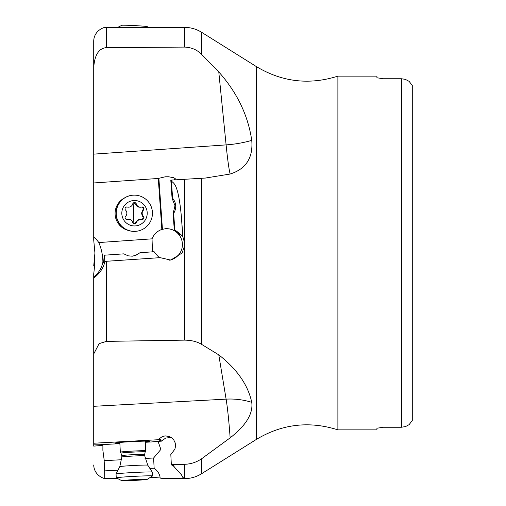 <?xml version="1.0" encoding="UTF-8"?>
<svg xmlns="http://www.w3.org/2000/svg" width="506" height="506" viewBox="0 0 506 506"><rect width="100%" height="100%" fill="white"/><g stroke="black" fill="none" stroke-linecap="round" stroke-linejoin="round"><path stroke-width="0.76" d="M383.282 427.247L401.473 427.247L383.282 427.247L376.926 428.234L383.282 427.247M376.926 77.766L383.282 78.753L376.926 77.766L376.926 76.14L337.888 76.14L337.888 429.86L376.926 429.86L376.926 428.234M383.282 78.753L401.473 78.753L383.282 78.753M401.473 427.247L405.635 426.539L409.101 424.667L405.635 426.539L401.473 427.247L401.473 78.753L405.085 79.284M173.748 179.908L175.582 178.934L173.798 177.707L168.397 176.752L165.228 176.796L158.283 178.46L93.718 182.97L93.718 154.134L93.718 239.996L94.932 253.114C94.888 261.52 94.483 268.414 93.718 273.79L93.718 277.712C94.027 278.275 103.825 270.438 104.723 261.4L104.679 255.182L123.831 253.848L128.151 255.827L132.205 256.188L135.766 255.41L139.998 252.715L154.14 251.729C157.398 255.954 159.377 257.927 160.067 257.662M93.718 79.119L93.718 70.29M104.679 255.182L104.147 255.252C103.951 260.293 103.528 262.987 102.876 263.335L102.895 262.114C102.832 255.378 101.472 248.863 98.809 242.557A25.433 25.401 83 0 0 93.718 237.156M93.718 68.101L93.718 154.134L226.106 144.887A63.585 31.897 174.3 0 0 251.754 140.371C248.022 115.223 237.029 92.421 218.782 71.96L201.514 54.306C197.062 49.784 191.439 47.374 184.646 47.09L106.437 47.646C102.591 47.861 94.66 50.164 93.718 68.101L93.718 41.011C94.027 30.746 103.825 27.299 104.723 27.526L184.646 27.394L184.646 47.09M98.809 242.557L152.04 238.838A15.895 15.876 83 0 1 161.85 229.452L165.607 228.699C170.18 228.478 174.349 229.99 178.118 233.228C180.421 235.303 179.984 234.746 176.809 231.565L179.466 234.404M158.283 178.46L161.85 229.452M124.432 197.985A17.489 17.463 83 0 0 128.423 230.464M104.723 261.4L160.143 257.655L170.718 260.078L182.109 253L184.646 245.574L184.646 243.082L182.932 237.067L181.382 216.707C178.106 181.167 173.122 183.754 171.389 180.838L172.603 198.175L172.065 198.238L170.813 180.376A63.585 3.321 -94 0 0 171.003 180.459A63.585 3.321 -94 0 0 171.325 180.085L201.514 178.276L201.514 344.32C197.062 341.62 191.439 340.222 184.646 340.127L106.437 341.379L99.106 343.637L93.718 353.972L93.718 446.121A25.433 0.784 -3 0 0 102.895 445.185L102.927 444.572M170.813 180.376L171.199 180.319M251.754 140.371C253.215 157.79 246.011 169.01 230.141 174.032L205.373 178.055L201.514 178.276M171.389 180.838L171.325 180.085M181.382 216.707L182.811 237.08C183.064 236.308 180.402 233.924 174.829 229.933L173.672 213.399L173.128 213.462L175 205.689L172.065 198.238M172.603 198.175C176.385 202.982 176.739 208.055 173.672 213.399M165.418 228.718A15.895 15.876 -97 0 1 182.369 243.475A15.895 15.876 -97 0 1 169.586 260.179M174.829 229.933L174.285 229.996L176.809 231.565M158.865 439.05L158.283 439.727L161.85 441.112L162.439 440.441L158.865 439.05L162.306 436.57L165.228 435.881L169.339 436.514L171.426 437.627L173.798 439.992L175.209 442.927L175.569 446.083L174.88 449.17L170.813 454.546A63.585 4.345 -93.1 0 1 171.325 464.653L184.646 464.293C190.787 464.097 196.41 462.275 201.514 458.841L230.141 437.854C246.011 425.47 253.215 413.636 251.754 402.359C248.022 384.971 237.029 369.133 218.782 354.858L201.514 344.32M131.554 259.654L132.034 259.622M102.895 262.114A25.433 25.401 -97 0 1 93.718 277.092L93.718 353.972M119.884 443.654L98.809 444.793A25.433 0.784 177 0 0 93.718 444.894M145.285 442.276L152.04 441.915A15.895 0.487 177 0 1 161.85 441.112M158.283 439.727L93.718 443.224M145.26 441.852A17.489 0.538 177 0 0 145.722 441.814A17.489 0.538 177 0 0 149.94 441.194A17.489 0.538 177 0 0 137.942 441.352A17.489 0.538 177 0 0 119.359 442.478A17.489 0.538 177 0 0 115.14 443.003A17.489 0.538 177 0 0 119.859 443.174M173.507 465.647L171.389 464.925L172.881 465.387L181.382 474.71L182.932 477.588L184.646 478.233L184.646 464.293M174.342 466.07L173.666 465.722M173.988 465.881L173.672 465.811M161.642 478.606L184.646 478.233L184.646 478.606C190.724 478.568 196.347 476.956 201.514 473.761L201.514 458.841M162.439 440.441L165.607 438.101L171.11 437.418M93.718 406.305L226.106 399.139A63.585 53.933 170.6 0 1 251.754 402.359M93.718 266.004L94.926 253M121.801 459.72L104.147 460.675L104.679 470.884L117.993 470.163M102.895 445.185L102.876 450.283L104.173 460.043M158.062 441.365L160.864 449.436L153.609 458L145.039 458.461M93.718 464.989C94.027 475.254 103.825 478.701 104.723 478.474L117.696 478.594M104.723 478.474L104.679 470.884M149.877 468.436L154.14 468.208L153.609 458M160.143 478.606L160.067 477.082C159.377 473.54 157.398 470.58 154.14 468.208M139.998 252.715L135.88 255.176L132.509 256.162M152.458 251.849L152.04 238.838M174.285 229.996L173.128 213.462M401.473 78.753L405.35 79.366L409.101 81.333L412.282 85.463L412.282 420.537L409.101 424.667M145.728 450.795A12.72 0.392 -3 0 1 145.722 450.802A12.72 0.392 -3 0 1 145.722 450.808L145.19 451.858A12.125 0.373 -3 0 1 145.19 451.858A12.125 0.373 -3 0 1 145.184 451.864A12.125 0.373 -3 0 0 133.078 452.105A12.125 0.373 -3 0 0 120.972 453.11A12.125 0.373 -3 0 1 120.972 453.117A12.125 0.373 -3 0 1 120.972 453.11L120.327 452.124A12.72 0.392 -3 0 1 120.327 452.117L120.327 452.117A12.72 0.392 -3 0 1 133.015 451.067A12.72 0.392 -3 0 1 145.728 450.795L145.222 441.112M120.333 452.13A12.72 0.392 -3 0 1 120.327 452.124L119.821 442.434M145.19 451.858L144.64 454.42A11.448 0.354 177 0 0 144.64 454.42A11.448 0.354 177 0 0 133.198 454.666A11.448 0.354 177 0 0 121.782 455.609L121.782 455.615A11.448 0.354 177 0 0 121.782 455.615L121.851 456.988A11.448 0.354 -3 0 1 133.274 456.039A11.448 0.354 -3 0 1 144.71 455.798L147.758 465.178A14.004 0.43 177 0 0 147.758 465.178L152.249 472.098A18.121 0.557 177 0 0 152.243 472.085A18.121 0.557 177 0 0 134.122 472.484A18.121 0.557 177 0 0 116.057 473.97A18.121 0.557 177 0 0 116.051 473.977L116.051 473.977A18.121 0.557 177 0 0 116.051 473.983M121.832 480.7L116.279 477.873A18.121 0.557 -3 0 1 116.254 477.847A18.121 0.557 -3 0 1 134.33 476.348A18.121 0.557 -3 0 1 152.445 475.963A18.121 0.557 -3 0 1 152.426 475.994L147.195 479.378A12.72 0.392 -3 0 1 134.533 480.409A12.72 0.392 -3 0 1 121.832 480.7A12.72 0.392 -3 0 1 121.813 480.681A12.72 0.392 -3 0 1 134.507 479.625A12.72 0.392 -3 0 1 147.214 479.359A12.72 0.392 -3 0 1 147.195 479.378M116.254 477.847L116.051 473.977L119.795 466.633A14.004 0.43 177 0 0 119.795 466.64A14.004 0.43 177 0 1 133.755 465.482A14.004 0.43 177 0 1 147.758 465.178M152.445 475.963L152.249 472.098M132.73 480.396L143.976 479.391L125.045 480.377L132.73 480.396L132.698 479.827M132.142 195.265L131.939 195.291A18.121 18.096 83 0 0 116.051 213.273A18.121 18.096 83 0 0 136.361 231.261L136.557 231.236A18.121 18.096 -97 0 1 116.254 213.247A18.121 18.096 -97 0 1 132.142 195.265A18.121 18.096 -97 0 1 152.445 213.247A18.121 18.096 -97 0 1 136.557 231.236M121.813 213.228A12.72 12.701 -97 0 1 134.507 200.515A12.72 12.701 -97 0 1 147.214 213.228A12.72 12.701 -97 0 1 134.514 225.948A12.72 12.701 -97 0 1 121.813 213.228M132.73 222.526A1.86 1.853 83 0 0 136.304 222.526A4.402 4.396 -97 0 1 141.661 219.427A1.86 1.853 83 0 0 143.445 216.328A4.402 4.396 -97 0 1 143.445 210.135A1.86 1.853 83 0 0 141.655 207.03A4.402 4.396 -97 0 1 136.297 203.937A1.86 1.853 83 0 0 132.724 203.937A4.402 4.396 -97 0 1 127.367 207.03A1.86 1.853 83 0 0 125.577 210.135A4.402 4.396 -97 0 1 125.583 216.328A1.86 1.853 83 0 0 127.373 219.427A4.402 4.396 -97 0 1 132.73 222.526M140.01 219.319L139.283 219.408L133.856 223.968M127.948 219.319L126.816 219.477M126.329 207.062L129.017 207.144M136.297 203.937L135.602 204.019L133.85 202.653M135.602 204.019C136.5 206.505 138.283 207.536 140.959 207.118M143.445 210.135L142.749 210.218L143.312 208.908L142.97 207.827L141.547 207.062M142.749 210.218L141.44 213.323L143.306 217.953L142.015 219.484M133.85 223.766A21.322 1.107 90 0 1 133.704 213.33A21.322 1.107 90 0 1 133.843 202.729M148.391 27.394L147.195 26.622A12.72 0.392 -177 0 0 134.533 25.591A12.72 0.392 -177 0 0 121.832 25.3L117.696 27.406M230.141 174.032A63.585 3.321 86 0 1 226.106 144.887L218.782 71.96M184.646 243.082L184.646 179.118M184.646 340.127L184.646 245.574M230.141 437.854A63.585 4.345 86.9 0 0 226.106 399.139L218.782 354.858M106.437 261.311L106.437 341.379M201.514 473.761L256.542 439.309L256.542 66.691L201.514 32.239L201.514 54.306M106.437 27.413L106.437 47.646M160.067 477.082L149.89 477.632M162.439 229.262L158.865 178.22M144.71 455.798L144.64 454.42M141.636 479.46L141.661 479.84M136.304 480.213L136.272 479.637M127.373 480.58L127.354 480.2M136.304 222.526L135.608 222.608M127.373 219.427L126.879 219.49M127.367 207.03L126.671 207.118M143.445 216.328L142.749 216.41M201.514 32.239C196.347 29.044 190.724 27.432 184.646 27.394M184.646 478.606L175.911 478.606M337.888 76.14C309.356 85.191 282.24 82.042 256.542 66.691M256.542 439.309C282.234 423.958 309.349 420.809 337.888 429.86M121.782 455.615L120.972 453.117M119.795 466.633L121.851 456.988M140.371 207.232L141.073 207.144"/></g></svg>
